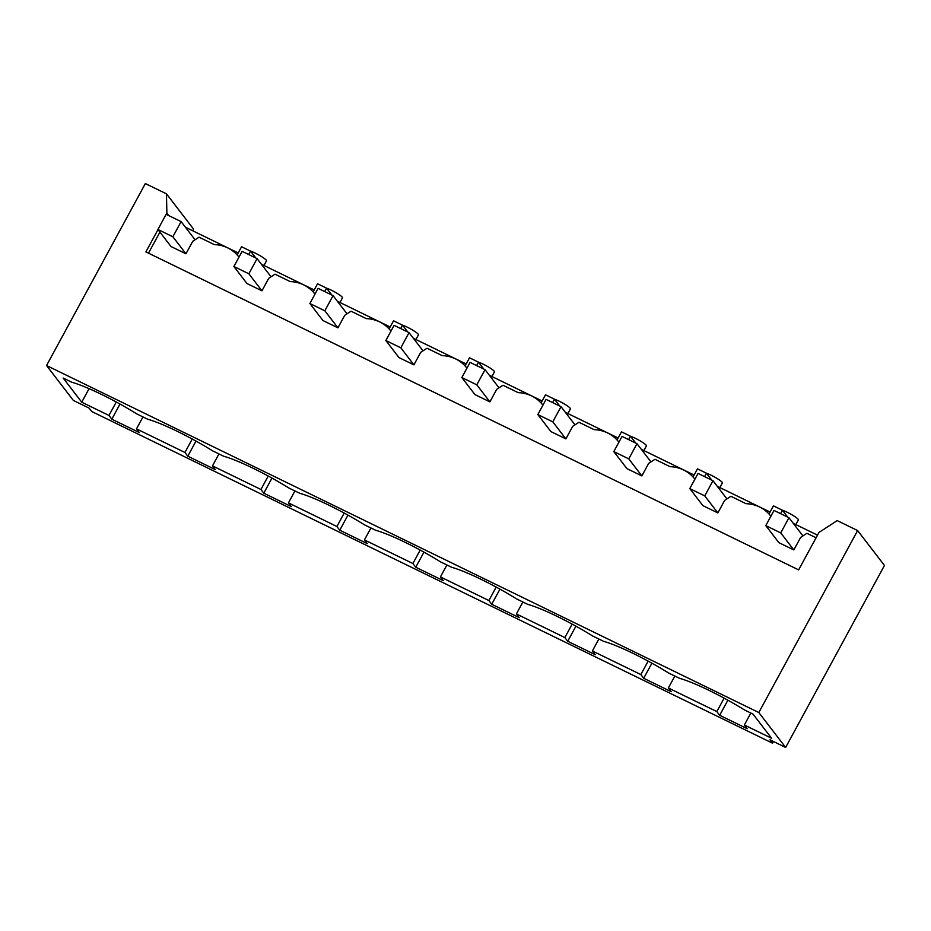 <?xml version="1.0" encoding="UTF-8"?>
<svg xmlns="http://www.w3.org/2000/svg" width="931" height="931" viewBox="0 0 931 931"><rect width="100%" height="100%" fill="white"/><g stroke="black" fill="none" stroke-linecap="round" stroke-linejoin="round"><path stroke-width="1.4" d="M81.73 402.192L108.962 415.459L111.813 419.171L139.336 432.578L136.485 428.865L184.943 452.478L187.794 456.19L215.317 469.596L212.466 465.884L260.924 489.485L263.776 493.197L291.298 506.604L288.447 502.891L336.906 526.504L339.768 530.216L367.28 543.623L364.428 539.91L412.899 563.523L415.75 567.235L443.272 580.641L440.41 576.929L488.88 600.542L491.731 604.254L519.254 617.66L516.402 613.948L564.861 637.56L567.712 641.273L595.235 654.679L592.384 650.967L640.842 674.568L643.693 678.28L671.216 691.698L668.365 687.974L716.835 711.587L719.686 715.299L747.209 728.705L744.346 724.993L771.578 738.26L753.016 714.112L744.486 709.957A57.513 8.053 -151.5 0 0 679.595 678.338L668.493 672.938A57.513 8.053 -151.5 0 0 603.614 641.331L592.512 635.92A57.513 8.053 -151.5 0 0 527.621 604.312L516.53 598.901A57.513 8.053 -151.5 0 0 451.64 567.293L440.549 561.882A57.513 8.053 -151.5 0 0 375.659 530.274L364.556 524.875A57.513 8.053 -151.5 0 0 299.677 493.255L288.575 487.856A57.513 8.053 -151.5 0 0 223.684 456.237L212.594 450.837A57.513 8.053 -151.5 0 0 147.703 419.229L136.613 413.818A57.513 8.053 -151.5 0 0 71.722 382.21L63.18 378.044L81.73 402.192L89.085 388.669M108.962 415.459L116.259 402.006M184.943 452.478L192.24 439.025M136.485 428.865L142.967 416.913M260.924 489.485L268.233 476.044M212.466 465.884L218.948 453.932M336.906 526.504L344.214 513.051M288.447 502.891L294.929 490.951M412.899 563.523L420.195 550.07M364.428 539.91L370.922 527.97M488.88 600.542L496.176 587.089M440.41 576.929L446.903 564.989M564.861 637.56L572.169 624.107M516.402 613.948L522.885 601.996M640.842 674.568L648.151 661.126M592.384 650.967L598.866 639.015M716.835 711.587L724.132 698.134M668.365 687.974L674.859 676.034M744.346 724.993L750.84 713.053M111.813 419.171L120.018 404.066M773.475 741.507L772.555 743.194L769.937 739.784L785.648 747.442L884.45 565.466L857.626 530.554L837.202 520.604L818.966 532.451L798.635 569.888L145.888 251.894L158.002 229.596M772.555 743.194L91.692 411.502L89.073 408.092L73.374 400.446L46.55 365.534L145.352 183.558L166.474 193.846L193.287 228.758L193.345 231.074M187.794 456.19L195.999 441.085M263.776 493.197L271.98 478.092M339.768 530.216L347.961 515.111M415.75 567.235L423.954 552.13M491.731 604.254L499.935 589.148M567.712 641.273L575.917 626.167M643.693 678.28L651.898 663.175M719.686 715.299L727.879 700.193M785.648 747.442L758.823 712.529L46.55 365.534M758.823 712.529L857.626 530.554M166.474 193.846L166.87 213.246L166.265 214.374M166.87 213.246L168.627 215.526M159.923 232.098L148.483 253.162M782.331 510.188A10.462 1.466 28.5 0 1 785.636 511.515A10.462 1.466 28.5 0 1 787.102 512.201A10.462 1.466 28.5 0 1 798.17 519.3A10.462 1.466 28.5 0 1 798.379 519.917L795.842 524.595M787.719 517.124L782.424 510.235L780.574 513.644M793.829 549.942L780.737 532.904L765.782 525.608L778.875 542.657L793.829 549.942L800.637 537.408L806.933 533.312L816.08 537.769M771.077 515.844L770.251 515.448A34.854 32.922 -37.5 0 0 759.638 507.023A34.854 32.922 -37.5 0 0 758.125 506.324A34.854 32.922 -37.5 0 0 746.034 503.694L730.951 496.293L724.655 500.389L717.848 512.923L704.755 495.886L712.983 480.722L698.029 473.425L689.79 488.6L704.755 495.886M689.79 488.6L702.893 505.638L717.848 512.923M695.096 478.825L694.293 478.441A34.854 32.922 -37.5 0 0 683.657 470.004A34.854 32.922 -37.5 0 0 682.144 469.305A34.854 32.922 -37.5 0 0 670.041 466.675L654.97 459.286L648.674 463.37L641.866 475.904L628.762 458.867L637.002 443.703L622.048 436.418L613.808 451.582L628.762 458.867M613.808 451.582L626.912 468.619L641.866 475.904M619.115 441.818L618.312 441.422A34.854 32.922 -37.5 0 0 607.675 432.985A34.854 32.922 -37.5 0 0 606.151 432.298A34.854 32.922 -37.5 0 0 594.059 429.656L594.118 429.668M565.885 438.885L552.781 421.848L537.827 414.563L550.919 431.6L565.885 438.885L572.681 426.351L578.989 422.267L594.083 429.622M543.134 404.799L542.319 404.403A34.854 32.922 -37.5 0 0 531.682 395.966A34.854 32.922 -37.5 0 0 530.17 395.279A34.854 32.922 -37.5 0 0 518.078 392.649L518.136 392.649M489.892 401.878L476.8 384.829L461.846 377.544L474.938 394.593L489.892 401.878L496.7 389.333L502.996 385.248L518.101 392.603M467.141 367.78L466.338 367.384A34.854 32.922 -37.5 0 0 455.701 358.947A34.854 32.922 -37.5 0 0 454.188 358.26A34.854 32.922 -37.5 0 0 442.097 355.63L442.144 355.63M413.911 364.859L400.819 347.81L385.853 340.525L398.957 357.574L413.911 364.859L420.719 352.325L427.015 348.229L442.12 355.584M391.16 330.761L390.357 330.365A34.854 32.922 -37.5 0 0 379.72 321.94A34.854 32.922 -37.5 0 0 378.207 321.242A34.854 32.922 -37.5 0 0 366.104 318.611L366.162 318.611M337.93 327.84L324.838 310.803L309.872 303.518L322.976 320.555L337.93 327.84L344.738 315.306L351.034 311.21L366.127 318.565M315.178 293.742L314.375 293.358A34.854 32.922 -37.5 0 0 303.739 284.921A34.854 32.922 -37.5 0 0 302.214 284.223A34.854 32.922 -37.5 0 0 290.123 281.593L290.181 281.593M261.948 290.821L248.845 273.784L233.89 266.499L246.983 283.536L261.948 290.821L268.756 278.288L275.052 274.191L290.146 281.558M239.197 256.735L238.383 256.339A34.854 32.922 -37.5 0 0 227.746 247.902A34.854 32.922 -37.5 0 0 226.233 247.204A34.854 32.911 -37.5 0 0 214.281 244.597L199.059 237.184L192.764 241.269L185.956 253.802L172.863 236.765L181.103 221.601L166.137 214.316L157.909 229.48L172.863 236.765M157.909 229.48L171.001 246.517L185.956 253.802M793.282 523.338L817.499 535.139M185.409 227.211L238.208 252.929M255.827 258.003L250.544 251.126L241.56 246.75L237.137 254.896M250.439 251.079A10.462 1.466 28.5 0 1 253.744 252.394A10.462 1.466 28.5 0 1 255.21 253.092A10.462 1.466 28.5 0 1 266.278 260.191A10.462 1.466 28.5 0 1 266.499 260.808L263.962 265.475M706.35 473.181L709.643 474.496A10.462 1.466 28.5 0 1 711.109 475.194A10.462 1.466 28.5 0 1 722.188 482.293A10.462 1.466 28.5 0 1 722.398 482.91L719.861 487.576M630.368 436.162L633.662 437.477A10.462 1.466 28.5 0 1 635.128 438.175A10.462 1.466 28.5 0 1 646.195 445.274A10.462 1.466 28.5 0 1 646.417 445.891L643.88 450.557M554.387 399.143L557.681 400.47A10.462 1.466 28.5 0 1 559.147 401.156A10.462 1.466 28.5 0 1 570.214 408.255A10.462 1.466 28.5 0 1 570.435 408.872L567.898 413.539M478.394 362.124L481.699 363.451A10.462 1.466 28.5 0 1 483.166 364.137A10.462 1.466 28.5 0 1 494.233 371.236A10.462 1.466 28.5 0 1 494.442 371.853L491.905 376.52M402.413 325.105L405.707 326.432A10.462 1.466 28.5 0 1 407.173 327.118A10.462 1.466 28.5 0 1 418.252 334.217A10.462 1.466 28.5 0 1 418.461 334.834L415.924 339.512M326.432 288.098L329.725 289.413A10.462 1.466 28.5 0 1 331.192 290.1A10.462 1.466 28.5 0 1 342.259 297.198A10.462 1.466 28.5 0 1 342.48 297.827L339.943 302.494M782.424 510.235L773.452 505.87L769.029 514.017M802.941 535.907L788.964 517.729L774.01 510.444L765.782 525.608M780.737 532.904L788.964 517.729M726.948 498.9L712.983 480.722M650.967 461.881L637.002 443.703M574.986 424.862L561.021 406.684L546.055 399.399L537.827 414.563M552.781 421.848L561.021 406.684M499.004 387.843L485.039 369.665L470.074 362.38L461.846 377.544M476.8 384.829L485.039 369.665M423.023 350.824L409.046 332.646L394.092 325.361L385.853 340.525M400.819 347.81L409.046 332.646M347.03 313.805L333.065 295.639L318.111 288.342L309.872 303.518M324.838 310.803L333.065 295.639M271.049 276.798L257.084 258.62L242.13 251.335L233.89 266.499M248.845 273.784L257.084 258.62M195.068 239.779L181.103 221.601M250.544 251.126L248.693 254.524M717.289 486.319L770.1 512.05M711.738 480.105L706.443 473.216L704.592 476.625M706.443 473.216L697.47 468.852L693.048 476.998M641.308 449.312L694.107 475.031M635.757 443.086L630.462 436.208L628.611 439.607M630.462 436.208L621.489 431.833L617.067 439.979M565.326 412.293L618.126 438.012M559.764 406.079L554.48 399.19L552.63 402.599M554.48 399.19L545.496 394.814L541.074 402.96M489.345 375.274L542.145 400.993M483.783 369.06L478.487 362.171L476.637 365.58M478.487 362.171L469.515 357.795L465.093 365.941M413.364 338.256L466.163 363.986M407.801 332.041L402.506 325.152L400.656 328.562M402.506 325.152L393.534 320.788L389.111 328.934M337.371 301.237L390.17 326.967M331.82 295.022L326.525 288.133L324.675 291.543M326.525 288.133L317.552 283.769L313.13 291.915M261.39 264.229L314.189 289.948"/></g></svg>
